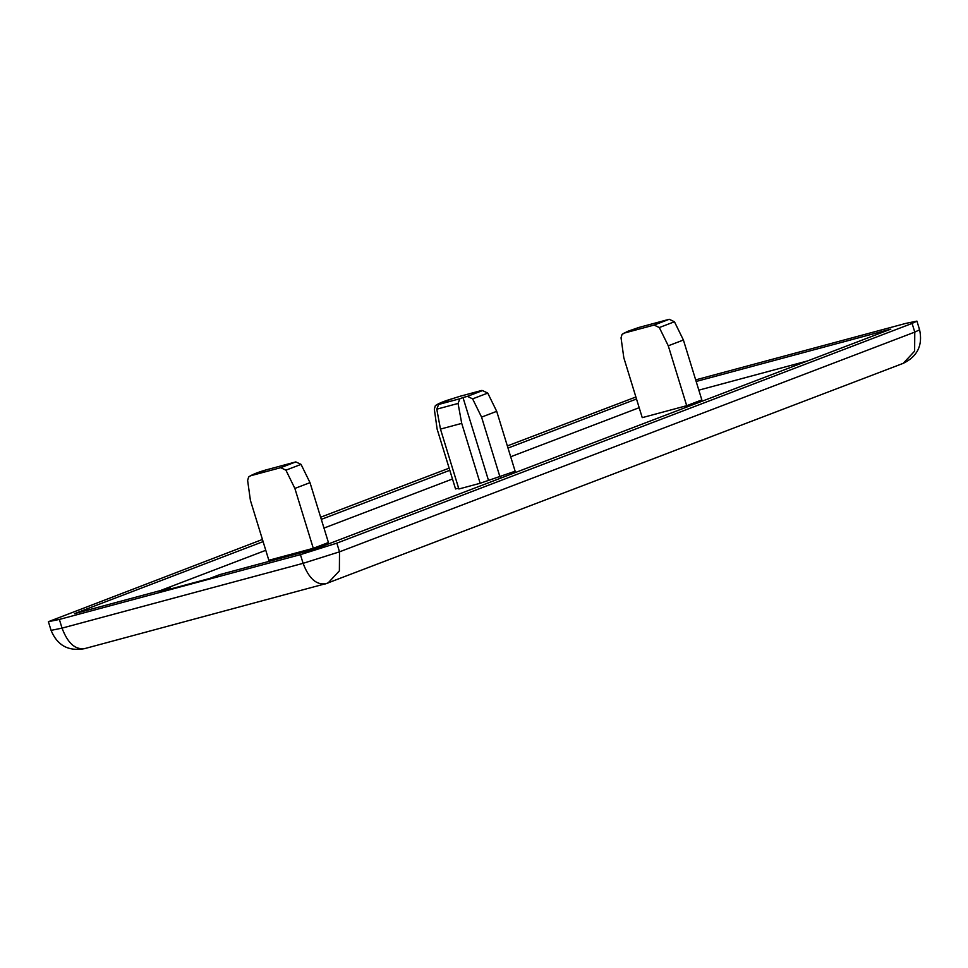 <?xml version="1.0" encoding="UTF-8"?>
<svg xmlns="http://www.w3.org/2000/svg" width="968" height="968" viewBox="0 0 968 968"><rect width="100%" height="100%" fill="white"/><g stroke="black" fill="none" stroke-linecap="round" stroke-linejoin="round"><path stroke-width="1.45" d="M326.264 583.619C316.633 585.446 308.913 578.683 303.105 563.328L339.514 551.833L339.381 570.854L327.995 583.063L84.264 648.717C68.317 651.476 57.245 645.366 51.074 630.374L62.037 628.123C67.845 643.478 75.564 650.242 85.196 648.415M901.523 363.907L903.241 363.339L914.627 351.142L914.772 332.109L339.514 551.833L336.84 543.145L300.431 554.64L303.105 563.328L62.037 628.123L59.363 619.435L48.4 621.686L262.437 539.466M507.353 445.921L635.903 397.001M695.677 379.879L905.963 323.36L916.926 321.11L912.098 323.421L914.772 332.109L919.6 329.798C922.915 345.261 917.458 356.442 903.241 363.339L325.333 583.922M59.363 619.435L300.431 554.64M336.84 543.145L912.098 323.421M638.807 327.474L669.227 319.283L674.454 321.763L683.408 340.022L668.271 345.794L659.317 327.547L654.09 325.066L624.058 333.137L622.037 334.371L621.045 337.832L623.815 357.749L642.244 417.644L686.699 405.689L668.271 345.794M686.699 405.689L701.836 399.905L683.408 340.022M310.002 482.645L328.43 542.528L313.293 548.311L268.838 560.266L250.409 500.371L247.626 480.455L248.631 476.994L250.651 475.76L280.684 467.689L285.911 470.17L294.865 488.429L310.002 482.645L301.048 464.386L295.821 461.905L265.401 470.097M313.293 548.311L294.865 488.429M696.161 381.465L890.826 329.132L315.568 548.856L219.857 574.581L209.766 578.441L160.131 591.775L170.223 587.927L170.549 588.98M170.223 587.927L74.5 613.651L263.102 541.62M458.614 488.126L455.541 488.949L437.113 429.054L434.329 409.149L435.334 405.677L437.354 404.442L441.735 403.269L438.613 404.467L436.786 409.174L440.464 429.09L461.724 423.379L480.152 483.274L515.133 471.222L496.705 411.327L487.751 393.081L482.524 390.588L478.144 391.774L482.79 390.527M460.248 396.214L452.104 398.792M488.404 480.116L463.006 397.558L467.387 396.372L472.614 398.864L481.568 417.111L496.705 411.327M461.724 423.379L458.058 403.45L459.885 398.743L463.006 397.558M480.152 483.274L458.88 488.985L440.464 429.09M499.996 477.006L481.568 417.111M698.835 390.152L807.675 360.895M321.303 519.38L449.805 470.303M508.006 448.075L636.508 398.998M160.325 590.589L265.776 550.308M323.977 528.08L452.479 478.991M510.68 456.763L639.183 407.685M449.14 468.149L320.638 517.227M654.09 325.066L669.227 319.283M674.454 321.763L659.317 327.547M639.195 327.353L624.058 333.137M285.911 470.17L301.048 464.386M295.821 461.905L280.684 467.689M250.651 475.76L265.789 469.976M459.994 396.299L481.265 390.576M437.354 404.442L452.492 398.671M472.614 398.864L487.751 393.081M482.524 390.588L467.387 396.372M436.786 409.174L458.058 403.45M459.885 398.743L438.613 404.467M48.4 621.686L51.074 630.374M916.926 321.11L919.6 329.798M622.037 334.359L627.675 331.358L638.965 327.414M265.559 470.049C257.234 472.493 251.595 474.816 248.631 476.982M481.725 390.455L460.139 396.239M452.262 398.731C443.949 401.188 438.298 403.499 435.334 405.677"/></g></svg>
